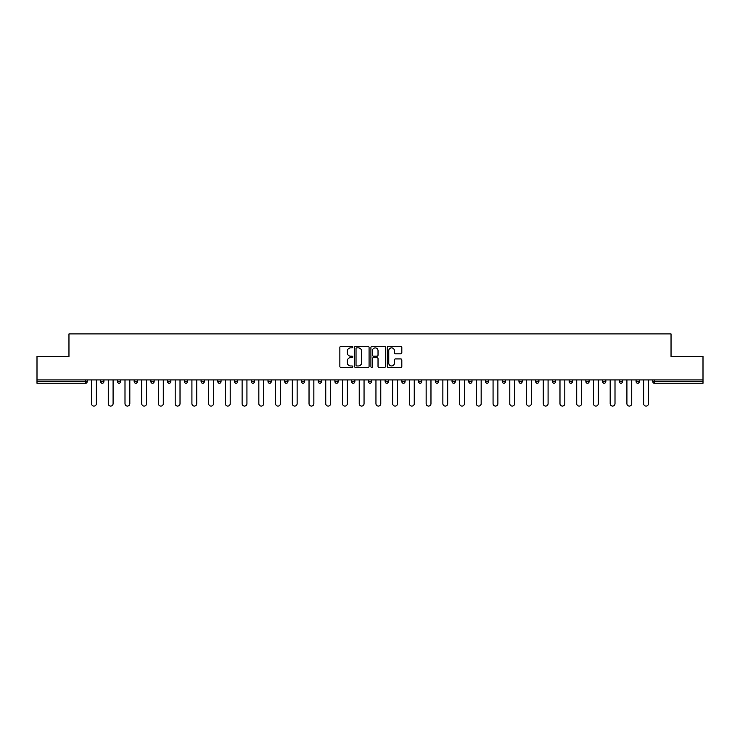 <?xml version="1.0" encoding="UTF-8"?>
<svg xmlns="http://www.w3.org/2000/svg" width="740" height="740" viewBox="0 0 740 740"><rect width="100%" height="100%" fill="white"/><g stroke="black" fill="none" stroke-linecap="round" stroke-linejoin="round"><path stroke-width="1.11" d="M352.841 347.125A0.74 0.74 0 0 0 352.101 346.385L340.918 346.385A1.054 1.054 0 0 0 339.864 347.439L339.864 366.393A1.054 1.054 0 0 0 340.918 367.447L352.101 367.447A0.74 0.74 0 0 0 352.841 366.707A0.74 0.74 0 0 0 352.101 365.967L350.658 365.967A3.367 3.367 0 0 1 347.291 362.6L347.291 361.018A3.367 3.367 0 0 1 350.658 357.651L352.101 357.651A0.74 0.74 0 0 0 352.841 356.921A0.74 0.74 0 0 0 352.101 356.18L350.658 356.18A3.367 3.367 0 0 1 347.291 352.814L347.291 351.232A3.367 3.367 0 0 1 350.658 347.865L352.101 347.865A0.74 0.74 0 0 0 352.841 347.125M400.766 353.812A1.054 1.054 0 0 0 401.82 352.758L401.82 347.439A1.054 1.054 0 0 0 400.766 346.385L388.343 346.385A1.054 1.054 0 0 0 387.288 347.439L387.288 366.393A1.054 1.054 0 0 0 388.343 367.447L400.766 367.447A1.054 1.054 0 0 0 401.82 366.393L401.82 359.973A1.054 1.054 0 0 0 400.766 358.918L395.447 358.918A1.054 1.054 0 0 0 394.392 359.973L394.392 363.155A2.812 2.812 0 0 1 391.58 365.967A2.812 2.812 0 0 1 388.768 363.155L388.768 350.677A2.812 2.812 0 0 1 391.58 347.865A2.812 2.812 0 0 1 394.392 350.677L394.392 352.758A1.054 1.054 0 0 0 395.447 353.812L400.766 353.812M37 379.916L37 356.43L68.959 356.43L68.959 333.916L671.041 333.916L671.041 356.43L703 356.43L703 379.916L37 379.916L37 381.637L85.581 381.637L85.581 379.916M369.075 347.439A1.054 1.054 0 0 0 368.03 346.385L355.607 346.385A1.054 1.054 0 0 0 354.553 347.439L354.553 366.393A1.054 1.054 0 0 0 355.607 367.447L368.03 367.447A1.054 1.054 0 0 0 369.075 366.393L369.075 347.439M371.97 346.385L384.393 346.385A1.054 1.054 0 0 1 385.447 347.439L385.447 366.393A1.054 1.054 0 0 1 384.393 367.447L379.084 367.447A1.054 1.054 0 0 1 378.029 366.393L378.029 358.706A1.054 1.054 0 0 0 376.975 357.651L373.45 357.651A1.054 1.054 0 0 0 372.396 358.706L372.396 366.707A0.74 0.74 0 0 1 371.656 367.447A0.74 0.74 0 0 1 370.925 366.707L370.925 347.439A1.054 1.054 0 0 1 371.97 346.385M87.191 379.916L87.191 381.637A1.61 1.61 0 0 1 85.581 383.246L37 383.246L37 381.637M703 379.916L703 383.246L654.419 383.246A1.61 1.61 0 0 1 652.81 381.637L652.81 379.916M100.705 379.916L100.705 381.637L100.705 379.916M85.581 383.246A1.61 1.61 0 0 0 87.191 381.637A1.61 1.61 0 0 1 85.581 383.246L85.581 381.637L87.191 381.637M102.314 383.246A1.61 1.61 0 0 1 100.705 381.637A1.61 1.61 0 0 0 102.314 383.246A1.61 1.61 0 0 0 103.924 381.637L103.924 379.916L103.924 381.637A1.61 1.61 0 0 1 102.314 383.246A1.61 1.61 0 0 1 100.705 381.637L103.924 381.637A1.61 1.61 0 0 1 102.314 383.246M117.438 379.916L117.438 381.637L117.438 379.916M120.648 379.916L120.648 381.637A1.61 1.61 0 0 1 119.047 383.246A1.61 1.61 0 0 1 117.438 381.637A1.61 1.61 0 0 0 119.047 383.246A1.61 1.61 0 0 0 120.648 381.637A1.61 1.61 0 0 1 119.047 383.246A1.61 1.61 0 0 1 117.438 381.637L120.648 381.637M134.162 379.916L134.162 381.637L134.162 379.916M137.381 379.916L137.381 381.637L137.381 379.916M150.895 381.637A1.61 1.61 0 0 0 152.505 383.246A1.61 1.61 0 0 0 154.114 381.637A1.61 1.61 0 0 1 152.505 383.246A1.61 1.61 0 0 0 154.114 381.637L154.114 379.916L154.114 381.637L150.895 381.637A1.61 1.61 0 0 0 152.505 383.246A1.61 1.61 0 0 1 150.895 381.637L150.895 379.916M167.629 379.916L167.629 381.637L167.629 379.916M170.847 379.916L170.847 381.637L170.847 379.916M187.572 379.916L187.572 381.637A1.61 1.61 0 0 1 185.962 383.246A1.61 1.61 0 0 1 184.353 381.637L184.353 379.916M202.695 383.246A1.61 1.61 0 0 0 204.305 381.637L204.305 379.916L204.305 381.637A1.61 1.61 0 0 1 202.695 383.246A1.61 1.61 0 0 1 201.086 381.637L201.086 379.916M217.819 379.916L217.819 381.637L217.819 379.916M221.038 379.916L221.038 381.637A1.61 1.61 0 0 1 219.429 383.246A1.61 1.61 0 0 1 217.819 381.637L221.038 381.637A1.61 1.61 0 0 1 219.429 383.246M237.762 379.916L237.762 381.637A1.61 1.61 0 0 1 236.153 383.246A1.61 1.61 0 0 1 234.552 381.637L234.552 379.916M252.886 383.246A1.61 1.61 0 0 0 254.495 381.637L254.495 379.916L254.495 381.637A1.61 1.61 0 0 1 252.886 383.246A1.61 1.61 0 0 1 251.276 381.637L251.276 379.916M271.229 379.916L271.229 381.637A1.61 1.61 0 0 1 269.619 383.246A1.61 1.61 0 0 1 268.01 381.637L268.01 379.916M284.743 379.916L284.743 381.637L284.743 379.916M287.953 379.916L287.953 381.637A1.61 1.61 0 0 1 286.352 383.246A1.61 1.61 0 0 1 284.743 381.637L287.953 381.637A1.61 1.61 0 0 1 286.352 383.246M304.686 379.916L304.686 381.637L301.467 381.637A1.61 1.61 0 0 0 303.076 383.246A1.61 1.61 0 0 1 301.467 381.637L301.467 379.916M319.81 383.246A1.61 1.61 0 0 0 321.419 381.637L321.419 379.916L321.419 381.637A1.61 1.61 0 0 1 319.81 383.246A1.61 1.61 0 0 1 318.2 381.637L318.2 379.916M338.152 379.916L338.152 381.637A1.61 1.61 0 0 1 336.543 383.246A1.61 1.61 0 0 1 334.933 381.637L334.933 379.916M351.657 379.916L351.657 381.637L351.657 379.916M354.876 379.916L354.876 381.637A1.61 1.61 0 0 1 353.267 383.246A1.61 1.61 0 0 1 351.657 381.637L354.876 381.637A1.61 1.61 0 0 1 353.267 383.246M371.61 379.916L371.61 381.637A1.61 1.61 0 0 1 370 383.246A1.61 1.61 0 0 1 368.391 381.637L368.391 379.916M385.124 381.637L388.343 381.637A1.61 1.61 0 0 1 386.733 383.246A1.61 1.61 0 0 0 388.343 381.637L388.343 379.916L388.343 381.637A1.61 1.61 0 0 1 386.733 383.246A1.61 1.61 0 0 1 385.124 381.637L385.124 379.916M405.067 379.916L405.067 381.637A1.61 1.61 0 0 1 403.457 383.246A1.61 1.61 0 0 1 401.848 381.637L401.848 379.916M418.581 379.916L418.581 381.637L418.581 379.916M421.8 379.916L421.8 381.637L421.8 379.916M435.314 379.916L435.314 381.637L435.314 379.916M438.533 379.916L438.533 381.637A1.61 1.61 0 0 1 436.924 383.246A1.61 1.61 0 0 1 435.314 381.637L438.533 381.637A1.61 1.61 0 0 1 436.924 383.246M452.048 379.916L452.048 381.637L452.048 379.916M455.257 379.916L455.257 381.637L455.257 379.916M468.772 379.916L468.772 381.637L468.772 379.916M471.99 379.916L471.99 381.637A1.61 1.61 0 0 1 470.381 383.246A1.61 1.61 0 0 1 468.772 381.637A1.61 1.61 0 0 0 470.381 383.246A1.61 1.61 0 0 0 471.99 381.637A1.61 1.61 0 0 1 470.381 383.246A1.61 1.61 0 0 1 468.772 381.637L471.99 381.637M488.724 379.916L488.724 381.637A1.61 1.61 0 0 1 487.114 383.246A1.61 1.61 0 0 1 485.505 381.637L485.505 379.916M505.448 379.916L505.448 381.637L502.238 381.637A1.61 1.61 0 0 0 503.848 383.246A1.61 1.61 0 0 1 502.238 381.637L502.238 379.916M522.181 379.916L522.181 381.637A1.61 1.61 0 0 1 520.572 383.246A1.61 1.61 0 0 1 518.962 381.637L518.962 379.916M535.695 379.916L535.695 381.637L535.695 379.916M538.914 379.916L538.914 381.637A1.61 1.61 0 0 1 537.305 383.246A1.61 1.61 0 0 1 535.695 381.637A1.61 1.61 0 0 0 537.305 383.246A1.61 1.61 0 0 1 535.695 381.637L538.914 381.637A1.61 1.61 0 0 1 537.305 383.246M555.648 379.916L555.648 381.637A1.61 1.61 0 0 1 554.038 383.246A1.61 1.61 0 0 1 552.429 381.637L552.429 379.916M572.371 379.916L572.371 381.637L569.153 381.637A1.61 1.61 0 0 0 570.762 383.246A1.61 1.61 0 0 1 569.153 381.637L569.153 379.916M589.105 379.916L589.105 381.637A1.61 1.61 0 0 1 587.495 383.246A1.61 1.61 0 0 1 585.886 381.637L585.886 379.916M605.838 379.916L605.838 381.637L602.619 381.637A1.61 1.61 0 0 0 604.229 383.246A1.61 1.61 0 0 1 602.619 381.637L602.619 379.916M622.562 379.916L622.562 381.637A1.61 1.61 0 0 1 620.952 383.246A1.61 1.61 0 0 1 619.352 381.637L619.352 379.916M639.295 379.916L639.295 381.637L636.076 381.637A1.61 1.61 0 0 0 637.686 383.246A1.61 1.61 0 0 1 636.076 381.637L636.076 379.916M135.772 383.246A1.61 1.61 0 0 1 134.162 381.637A1.61 1.61 0 0 0 135.772 383.246A1.61 1.61 0 0 0 137.381 381.637A1.61 1.61 0 0 1 135.772 383.246A1.61 1.61 0 0 1 134.162 381.637L137.381 381.637A1.61 1.61 0 0 1 135.772 383.246M169.238 383.246A1.61 1.61 0 0 1 167.629 381.637A1.61 1.61 0 0 0 169.238 383.246A1.61 1.61 0 0 0 170.847 381.637A1.61 1.61 0 0 1 169.238 383.246A1.61 1.61 0 0 1 167.629 381.637L170.847 381.637A1.61 1.61 0 0 1 169.238 383.246M303.076 383.246A1.61 1.61 0 0 0 304.686 381.637A1.61 1.61 0 0 1 303.076 383.246A1.61 1.61 0 0 1 301.467 381.637M420.19 383.246A1.61 1.61 0 0 1 418.581 381.637L421.8 381.637A1.61 1.61 0 0 1 420.19 383.246A1.61 1.61 0 0 0 421.8 381.637A1.61 1.61 0 0 1 420.19 383.246M453.648 383.246A1.61 1.61 0 0 1 452.048 381.637A1.61 1.61 0 0 0 453.648 383.246A1.61 1.61 0 0 0 455.257 381.637A1.61 1.61 0 0 1 453.648 383.246A1.61 1.61 0 0 1 452.048 381.637L455.257 381.637M503.848 383.246A1.61 1.61 0 0 0 505.448 381.637A1.61 1.61 0 0 1 503.848 383.246A1.61 1.61 0 0 1 502.238 381.637M570.762 383.246A1.61 1.61 0 0 0 572.371 381.637A1.61 1.61 0 0 1 570.762 383.246A1.61 1.61 0 0 1 569.153 381.637M605.838 381.637A1.61 1.61 0 0 1 604.229 383.246A1.61 1.61 0 0 0 605.838 381.637A1.61 1.61 0 0 1 604.229 383.246A1.61 1.61 0 0 1 602.619 381.637M637.686 383.246A1.61 1.61 0 0 0 639.295 381.637A1.61 1.61 0 0 1 637.686 383.246A1.61 1.61 0 0 1 636.076 381.637M356.763 347.865A0.74 0.74 0 0 0 356.023 348.596L356.023 365.236A0.74 0.74 0 0 0 356.763 365.967L358.289 365.967A3.367 3.367 0 0 0 361.657 362.6L361.657 351.232A3.367 3.367 0 0 0 358.289 347.865L356.763 347.865M378.029 350.732A2.812 2.812 0 0 0 375.208 347.911A2.812 2.812 0 0 0 372.396 350.732L372.396 355.126A1.054 1.054 0 0 0 373.45 356.18L376.975 356.18A1.054 1.054 0 0 0 378.029 355.126L378.029 350.732M91.538 403.679L91.538 379.916L91.538 403.679A2.414 2.414 0 0 0 93.952 406.084A2.414 2.414 0 0 0 96.357 403.679L96.357 379.916M108.262 403.679L108.262 379.916L108.262 403.679A2.414 2.414 0 0 0 110.676 406.084A2.414 2.414 0 0 0 113.091 403.679L113.091 379.916M124.995 403.679L124.995 379.916L124.995 403.679A2.414 2.414 0 0 0 127.41 406.084A2.414 2.414 0 0 0 129.824 403.679L129.824 379.916M141.728 403.679L141.728 379.916L141.728 403.679A2.414 2.414 0 0 0 144.143 406.084A2.414 2.414 0 0 0 146.548 403.679L146.548 379.916M158.453 403.679L158.453 379.916L158.453 403.679A2.414 2.414 0 0 0 160.867 406.084A2.414 2.414 0 0 0 163.281 403.679L163.281 379.916M175.186 403.679L175.186 379.916L175.186 403.679A2.414 2.414 0 0 0 177.6 406.084A2.414 2.414 0 0 0 180.014 403.679L180.014 379.916M191.919 403.679L191.919 379.916L191.919 403.679A2.414 2.414 0 0 0 194.333 406.084A2.414 2.414 0 0 0 196.748 403.679L196.748 379.916M208.652 403.679L208.652 379.916L208.652 403.679A2.414 2.414 0 0 0 211.057 406.084A2.414 2.414 0 0 0 213.472 403.679L213.472 379.916M225.376 403.679L225.376 379.916L225.376 403.679A2.414 2.414 0 0 0 227.791 406.084A2.414 2.414 0 0 0 230.205 403.679L230.205 379.916M242.11 403.679L242.11 379.916L242.11 403.679A2.414 2.414 0 0 0 244.524 406.084A2.414 2.414 0 0 0 246.938 403.679L246.938 379.916M258.843 403.679L258.843 379.916L258.843 403.679A2.414 2.414 0 0 0 261.248 406.084A2.414 2.414 0 0 0 263.662 403.679L263.662 379.916M275.567 403.679L275.567 379.916L275.567 403.679A2.414 2.414 0 0 0 277.981 406.084A2.414 2.414 0 0 0 280.395 403.679L280.395 379.916M292.3 403.679L292.3 379.916L292.3 403.679A2.414 2.414 0 0 0 294.714 406.084A2.414 2.414 0 0 0 297.129 403.679L297.129 379.916M309.033 403.679L309.033 379.916L309.033 403.679A2.414 2.414 0 0 0 311.447 406.084A2.414 2.414 0 0 0 313.853 403.679L313.853 379.916M325.757 403.679L325.757 379.916L325.757 403.679A2.414 2.414 0 0 0 328.171 406.084A2.414 2.414 0 0 0 330.586 403.679L330.586 379.916M342.49 403.679L342.49 379.916L342.49 403.679A2.414 2.414 0 0 0 344.905 406.084A2.414 2.414 0 0 0 347.319 403.679L347.319 379.916M359.224 403.679L359.224 379.916L359.224 403.679A2.414 2.414 0 0 0 361.638 406.084A2.414 2.414 0 0 0 364.052 403.679L364.052 379.916M375.948 403.679L375.948 379.916L375.948 403.679A2.414 2.414 0 0 0 378.362 406.084A2.414 2.414 0 0 0 380.776 403.679L380.776 379.916M392.681 403.679L392.681 379.916L392.681 403.679A2.414 2.414 0 0 0 395.095 406.084A2.414 2.414 0 0 0 397.51 403.679L397.51 379.916M409.414 403.679L409.414 379.916L409.414 403.679A2.414 2.414 0 0 0 411.829 406.084A2.414 2.414 0 0 0 414.243 403.679L414.243 379.916M426.148 403.679L426.148 379.916L426.148 403.679A2.414 2.414 0 0 0 428.553 406.084A2.414 2.414 0 0 0 430.967 403.679L430.967 379.916M442.871 403.679L442.871 379.916L442.871 403.679A2.414 2.414 0 0 0 445.286 406.084A2.414 2.414 0 0 0 447.7 403.679L447.7 379.916M459.605 403.679L459.605 379.916L459.605 403.679A2.414 2.414 0 0 0 462.019 406.084A2.414 2.414 0 0 0 464.433 403.679L464.433 379.916M476.338 403.679L476.338 379.916L476.338 403.679A2.414 2.414 0 0 0 478.752 406.084A2.414 2.414 0 0 0 481.157 403.679L481.157 379.916M493.062 403.679L493.062 379.916L493.062 403.679A2.414 2.414 0 0 0 495.476 406.084A2.414 2.414 0 0 0 497.891 403.679L497.891 379.916M509.795 403.679L509.795 379.916L509.795 403.679A2.414 2.414 0 0 0 512.21 406.084A2.414 2.414 0 0 0 514.624 403.679L514.624 379.916M526.529 403.679L526.529 379.916L526.529 403.679A2.414 2.414 0 0 0 528.943 406.084A2.414 2.414 0 0 0 531.348 403.679L531.348 379.916M543.252 403.679L543.252 379.916L543.252 403.679A2.414 2.414 0 0 0 545.667 406.084A2.414 2.414 0 0 0 548.081 403.679L548.081 379.916M559.986 403.679L559.986 379.916L559.986 403.679A2.414 2.414 0 0 0 562.4 406.084A2.414 2.414 0 0 0 564.814 403.679L564.814 379.916M576.719 403.679L576.719 379.916L576.719 403.679A2.414 2.414 0 0 0 579.133 406.084A2.414 2.414 0 0 0 581.548 403.679L581.548 379.916M593.452 403.679L593.452 379.916L593.452 403.679A2.414 2.414 0 0 0 595.857 406.084A2.414 2.414 0 0 0 598.272 403.679L598.272 379.916M610.176 403.679L610.176 379.916L610.176 403.679A2.414 2.414 0 0 0 612.591 406.084A2.414 2.414 0 0 0 615.005 403.679L615.005 379.916M626.91 403.679L626.91 379.916L626.91 403.679A2.414 2.414 0 0 0 629.324 406.084A2.414 2.414 0 0 0 631.738 403.679L631.738 379.916M643.643 403.679L643.643 379.916L643.643 403.679A2.414 2.414 0 0 0 646.048 406.084A2.414 2.414 0 0 0 648.462 403.679L648.462 379.916M654.419 379.916L654.419 381.637L703 381.637M652.81 381.637L654.419 381.637L654.419 383.246M185.962 383.246A1.61 1.61 0 0 0 187.572 381.637L184.353 381.637M204.305 381.637L201.086 381.637M236.153 383.246A1.61 1.61 0 0 0 237.762 381.637L234.552 381.637M254.495 381.637L251.276 381.637M269.619 383.246A1.61 1.61 0 0 0 271.229 381.637L268.01 381.637M321.419 381.637L318.2 381.637M336.543 383.246A1.61 1.61 0 0 0 338.152 381.637L334.933 381.637M370 383.246A1.61 1.61 0 0 0 371.61 381.637L368.391 381.637M403.457 383.246A1.61 1.61 0 0 0 405.067 381.637L401.848 381.637M487.114 383.246A1.61 1.61 0 0 0 488.724 381.637L485.505 381.637M520.572 383.246A1.61 1.61 0 0 0 522.181 381.637L518.962 381.637M554.038 383.246A1.61 1.61 0 0 0 555.648 381.637L552.429 381.637M587.495 383.246A1.61 1.61 0 0 0 589.105 381.637L585.886 381.637M620.952 383.246A1.61 1.61 0 0 0 622.562 381.637L619.352 381.637"/></g></svg>
